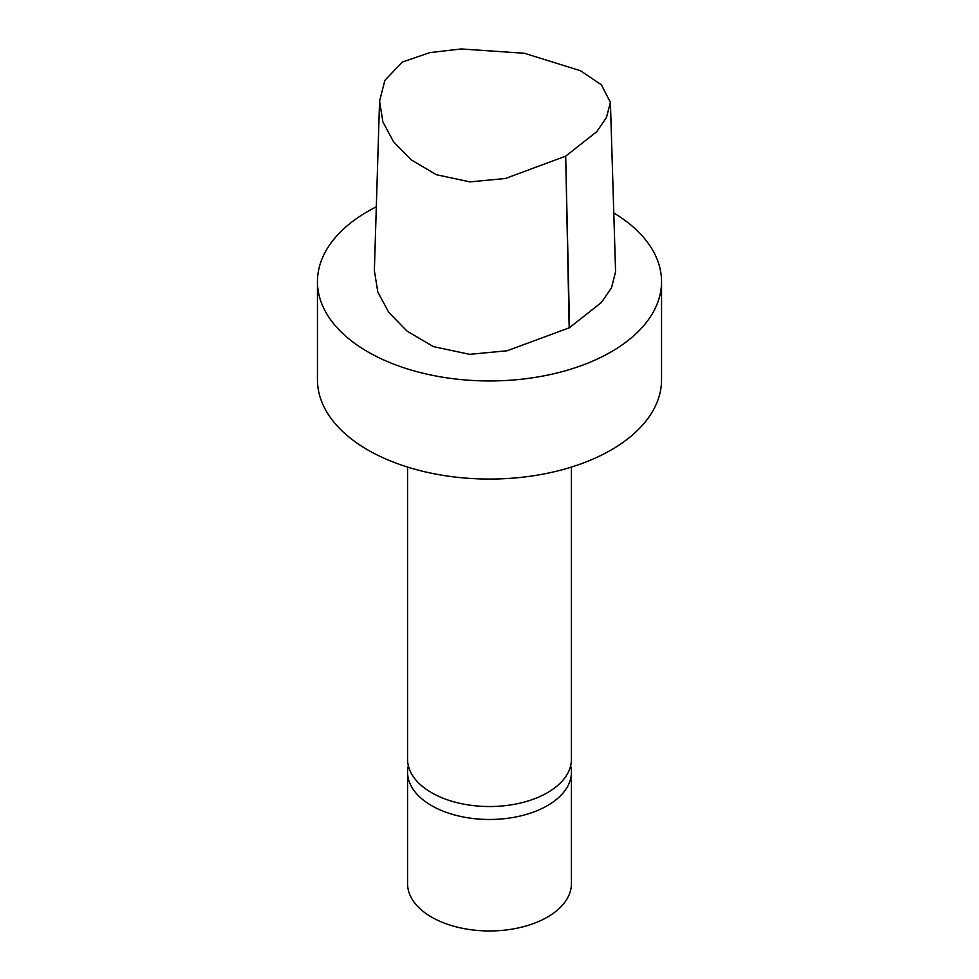 <?xml version="1.0" encoding="UTF-8"?>
<svg xmlns="http://www.w3.org/2000/svg" width="979" height="979" viewBox="0 0 979 979"><rect width="100%" height="100%" fill="white"/><g stroke="black" fill="none" stroke-linecap="round" stroke-linejoin="round"><path stroke-width="1.47" d="M610.406 102.33L601.339 84.732L580.388 70.708L524.414 53.27L461.219 48.95L429.854 52.609L402.381 62.044L384.857 80.364L379.583 101.167L382.875 121.873L393.521 141.759L411.229 159.871L436.389 174.715L469.896 181.886L505.445 178.484L565.691 156.15L596.811 131.651L606.478 117.48L610.406 102.33L615.583 271.746L611.508 287.765L601.424 302.474L569.533 327.635A5.189 2.998 180 0 1 569.178 327.83L507.134 350.776L469.614 354.337L433.403 346.615L407.031 331.098L388.761 312.399L377.784 291.926L374.37 270.571L379.558 101.167M613.784 212.945A172.047 99.332 180 0 1 661.547 281.622A172.047 99.332 180 0 1 611.153 351.865A172.047 99.332 180 0 1 423.662 373.391A172.047 99.332 180 0 1 317.453 281.622A172.047 99.332 180 0 1 376.315 206.814M661.547 281.622L661.547 379.73A172.047 99.332 180 0 1 611.153 449.973A172.047 99.332 180 0 1 423.662 471.499A172.047 99.332 180 0 1 317.453 379.73L317.453 281.622M571.43 467.081L571.43 759.239A81.93 47.298 180 0 1 547.432 792.684A81.93 47.298 180 0 1 458.148 802.939A81.93 47.298 180 0 1 407.57 759.239L407.57 467.081M570.659 765.7A81.93 47.298 180 0 1 571.43 772.174L571.43 883.658A81.93 47.298 180 0 1 547.432 917.103A81.93 47.298 180 0 1 458.148 927.358A81.93 47.298 180 0 1 407.57 883.658L407.57 772.174A81.93 47.298 180 0 1 408.341 765.7M571.43 772.174A81.93 47.298 180 0 1 547.432 805.619A81.93 47.298 180 0 1 458.148 815.874A81.93 47.298 180 0 1 407.57 772.174M569.533 327.635L565.691 156.15L569.178 327.83"/></g></svg>
